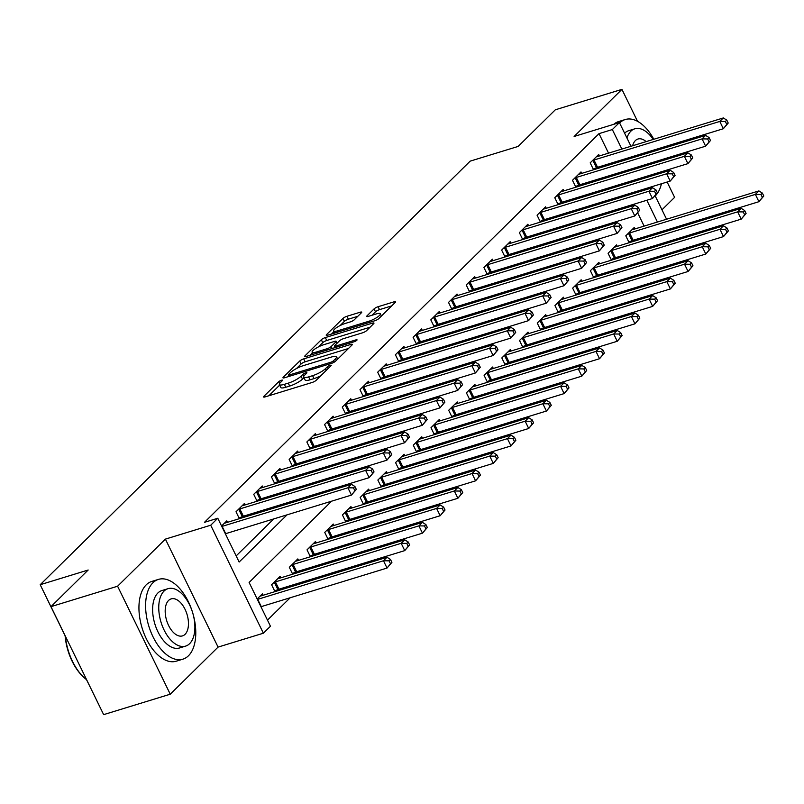 <?xml version="1.0" encoding="UTF-8"?>
<svg xmlns="http://www.w3.org/2000/svg" width="804" height="804" viewBox="0 0 804 804"><rect width="100%" height="100%" fill="white"/><g stroke="black" fill="none" stroke-linecap="round" stroke-linejoin="round"><path stroke-width="1.21" d="M281.47 380.242A2.291 0.523 -26 0 0 278.666 381.769L263.893 396.322A3.276 0.754 -26 0 0 263.561 396.955A3.276 0.754 -26 0 0 265.119 396.895L312.193 382.453A3.276 0.754 -26 0 0 316.203 380.282L330.977 365.73A2.291 0.523 -26 0 0 331.208 365.277A2.291 0.523 -26 0 0 330.122 365.328A2.291 0.523 -26 0 0 327.318 366.845L325.409 368.734A10.482 2.412 -26 0 1 312.585 375.679L308.666 376.885A10.482 2.412 -26 0 1 303.691 377.096A10.482 2.412 -26 0 1 304.746 375.066L306.656 373.187A2.291 0.523 -26 0 0 306.887 372.744A2.291 0.523 -26 0 0 305.791 372.785A2.291 0.523 -26 0 0 302.987 374.312L301.078 376.192A10.482 2.412 -26 0 1 288.264 383.146L284.335 384.342A10.482 2.412 -26 0 1 279.37 384.553A10.482 2.412 -26 0 1 280.415 382.523L282.325 380.644A2.291 0.523 -26 0 0 282.556 380.202A2.291 0.523 -26 0 0 281.47 380.242M361.388 312.786A3.276 0.754 -26 0 0 361.72 312.153A3.276 0.754 -26 0 0 360.162 312.223L346.956 316.273A3.276 0.754 -26 0 0 342.946 318.444L326.535 334.605A3.276 0.754 -26 0 0 326.213 335.238A3.276 0.754 -26 0 0 327.761 335.178L374.845 320.736A3.276 0.754 -26 0 0 378.845 318.565L395.256 302.404A3.276 0.754 -26 0 0 395.588 301.771A3.276 0.754 -26 0 0 394.03 301.832L378.081 306.726A3.276 0.754 -26 0 0 374.071 308.897L367.046 315.811A3.276 0.754 -26 0 0 366.724 316.444A3.276 0.754 -26 0 0 368.272 316.384L376.192 313.952A8.764 2.02 -26 0 1 380.342 313.781A8.764 2.02 -26 0 1 376.925 317.429A8.764 2.02 -26 0 1 368.745 321.288L337.75 330.786A8.764 2.02 -26 0 1 333.6 330.967A8.764 2.02 -26 0 1 337.017 327.318A8.764 2.02 -26 0 1 345.197 323.459L350.363 321.881A3.276 0.754 -26 0 0 354.363 319.701L361.388 312.786M608.527 153.152L599.02 133.645L612.336 129.555L619.422 122.58L630.979 146.268M50.974 606.648L117.595 586.216L170.257 694.204L103.646 714.635L50.974 606.648L88.169 570.016L40.2 584.719L470.169 161.142L518.138 146.428L555.323 109.796L621.934 89.365L574.126 136.469L619.422 122.58M170.257 694.204L218.075 647.099L165.403 539.112L117.595 586.216M165.403 539.112L210.708 525.223L217.783 518.248L239.14 562.026L287.028 514.851M599.02 133.645L204.467 522.329L217.783 518.248M303.711 358.875A3.276 0.754 -26 0 0 299.701 361.046L283.289 377.217A3.276 0.754 -26 0 0 282.968 377.85A3.276 0.754 -26 0 0 284.515 377.779L331.6 363.338A3.276 0.754 -26 0 0 335.6 361.167L352.011 345.006A3.276 0.754 -26 0 0 352.343 344.373A3.276 0.754 -26 0 0 350.785 344.434L303.711 358.875L305.128 361.79A3.276 0.754 -26 0 0 301.128 363.961L296.485 368.533M304.917 355.911L321.329 339.74A3.276 0.754 -26 0 1 325.329 337.569L372.413 323.138A3.276 0.754 -26 0 1 373.96 323.067A3.276 0.754 -26 0 1 373.639 323.7L366.614 330.625A3.276 0.754 -26 0 1 362.604 332.796L343.509 338.645A3.276 0.754 -26 0 0 339.509 340.816L334.846 345.408A3.276 0.754 -26 0 0 334.524 346.042A3.276 0.754 -26 0 0 336.072 345.981L355.951 339.881A2.291 0.523 -26 0 1 357.036 339.831A2.291 0.523 -26 0 1 356.142 340.796A2.291 0.523 -26 0 1 354.001 341.8L306.143 356.473A3.276 0.754 -26 0 1 304.585 356.544A3.276 0.754 -26 0 1 304.917 355.911L305.289 356.674M661.963 209.804L674.606 197.352L667.129 182.016M637.522 121.314L621.934 89.365M236.165 555.916L273.702 518.932M289.611 503.264L291.41 501.495M307.319 485.827L309.118 484.048M325.027 468.38L326.826 466.601M342.735 450.933L344.534 449.155M360.443 433.487L362.252 431.708M378.151 416.04L379.96 414.261M395.859 398.593L397.668 396.814M413.568 381.146L415.377 379.367M431.276 363.699L433.085 361.921M448.984 346.253L450.793 344.474M466.692 328.806L468.501 327.037M484.4 311.369L486.209 309.59M502.118 293.922L503.917 292.143M519.826 276.476L521.625 274.697M537.534 259.029L539.333 257.25M555.242 241.582L557.041 239.803M572.95 224.135L574.749 222.356M590.659 206.688L592.458 204.909M608.367 189.242L610.176 187.463M618.728 174.056L618.206 172.991M613.633 163.604L613.11 162.539M227.522 522.309L226.808 520.841L221.572 526.007M240.255 518.399L241.883 516.801M239.381 518.67L236.014 511.776L244.516 503.394L245.23 504.862M257.963 500.962L259.591 499.354M257.089 501.224L253.732 494.329L262.225 485.948L262.938 487.415M275.671 483.516L277.3 481.908M274.797 483.777L271.44 476.883L279.933 468.501L280.646 469.968M293.38 466.069L295.008 464.461M292.505 466.33L289.149 459.436L297.641 451.064L298.354 452.521M311.088 448.622L312.716 447.014M310.223 448.883L306.857 441.989L315.359 433.617L316.072 435.075M328.796 431.175L330.424 429.567M327.931 431.436L324.565 424.542L333.067 416.171L333.781 417.628M346.504 413.728L348.132 412.12M345.64 414L342.273 407.095L350.775 398.724L351.489 400.191M364.212 396.282L365.84 394.674M363.348 396.553L359.981 389.649L368.483 381.277L369.197 382.744M381.92 378.835L383.548 377.227M381.056 379.106L377.689 372.202L386.191 363.83L386.905 365.297M399.628 361.388L401.266 359.79M398.764 361.659L395.397 354.755L403.899 346.383L404.613 347.851M417.336 343.941L418.974 342.343M416.472 344.212L413.105 337.318L421.608 328.936L422.321 330.404M435.044 326.504L436.683 324.896M434.18 326.766L430.813 319.871L439.316 311.49L440.029 312.957M452.763 309.058L454.391 307.45M451.888 309.319L448.521 302.425L457.024 294.053L457.737 295.51M470.471 291.611L472.099 290.003M469.596 291.872L466.23 284.978L474.732 276.606L475.445 278.063M488.179 274.164L489.807 272.556M487.304 274.425L483.938 267.531L492.44 259.159L493.153 260.617M505.887 256.717L507.515 255.109M505.012 256.978L501.656 250.084L510.148 241.713L510.862 243.17M523.595 239.27L525.223 237.662M522.721 239.542L519.364 232.637L527.856 224.266L528.57 225.733M541.303 221.824L542.931 220.216M540.429 222.095L537.072 215.191L545.564 206.819L546.278 208.286M559.011 204.377L560.639 202.769M558.147 204.648L554.78 197.744L563.282 189.372L563.996 190.839M576.719 186.93L578.347 185.332M575.855 187.201L572.488 180.297L580.99 171.925L581.704 173.393M594.427 169.483L596.055 167.885M593.563 169.755L590.196 162.86L598.699 154.479L599.412 155.946M267.481 620.125L290.184 597.764M306.093 582.096L307.892 580.317M323.801 564.649L325.6 562.87M341.509 547.202L343.308 545.424M359.217 529.756L361.016 527.977M376.925 512.309L378.734 510.53M394.633 494.862L396.442 493.083M412.341 477.415L414.15 475.636M430.05 459.968L431.859 458.19M447.758 442.522L449.567 440.753M465.466 425.085L467.275 423.306M483.174 407.638L484.983 405.859M500.882 390.191L502.691 388.412M518.6 372.744L520.399 370.966M536.308 355.298L538.107 353.519M554.016 337.851L555.815 336.072M571.724 320.404L573.523 318.625M589.432 302.957L591.231 301.178M607.141 285.51L608.94 283.732M624.849 268.064L626.658 266.295M642.557 250.627L644.366 248.848M649.22 236.567L648.697 235.502M644.115 226.115L637.753 213.05M634.024 205.412L633.502 204.347M263.109 595.272L262.395 593.804L257.159 598.97M275.842 591.372L277.47 589.764M274.968 591.633L271.601 584.739L280.104 576.357L280.817 577.825M293.55 573.925L295.179 572.317M292.676 574.187L289.319 567.292L297.812 558.921L298.525 560.378M311.259 556.479L312.887 554.871M310.384 556.74L307.027 549.846L315.52 541.474L316.233 542.931M328.967 539.032L330.595 537.424M328.092 539.293L324.736 532.399L333.228 524.027L333.951 525.484M346.675 521.585L348.303 519.977M345.81 521.856L342.444 514.952L350.946 506.58L351.66 508.038M364.383 504.138L366.011 502.53M363.519 504.409L360.152 497.505L368.654 489.133L369.368 490.601M382.091 486.691L383.719 485.083M381.227 486.963L377.86 480.058L386.362 471.687L387.076 473.154M399.799 469.245L401.427 467.647M398.935 469.516L395.568 462.612L404.07 454.24L404.784 455.707M417.507 451.798L419.135 450.2M416.643 452.069L413.276 445.175L421.778 436.793L422.492 438.26M435.215 434.361L436.853 432.753M434.351 434.622L430.984 427.728L439.486 419.346L440.2 420.814M452.923 416.914L454.561 415.306M452.059 417.175L448.692 410.281L457.195 401.91L457.908 403.367M470.631 399.467L472.27 397.859M469.767 399.729L466.4 392.834L474.903 384.463L475.616 385.92M488.35 382.021L489.978 380.413M487.475 382.282L484.108 375.388L492.611 367.016L493.324 368.473M506.058 364.574L507.686 362.966M505.183 364.835L501.817 357.941L510.319 349.569L511.032 351.026M523.766 347.127L525.394 345.519M522.891 347.398L519.525 340.494L528.027 332.122L528.741 333.59M541.474 329.68L543.102 328.072M540.6 329.952L537.243 323.047L545.735 314.676L546.449 316.143M559.182 312.233L560.81 310.625M558.308 312.505L554.951 305.6L563.443 297.229L564.157 298.696M576.89 294.787L578.518 293.189M576.016 295.058L572.659 288.154L581.151 279.782L581.865 281.249M594.598 277.34L596.226 275.742M593.734 277.611L590.367 270.717L598.869 262.335L599.583 263.802M612.306 259.903L613.934 258.295M611.442 260.164L608.075 253.27L616.578 244.888L617.291 246.356M630.014 242.456L631.642 240.848M629.15 242.718L625.783 235.823L634.286 227.452L634.999 228.909M40.2 584.719L65.114 635.813M86.48 679.601L92.942 692.686M331.61 501.183L249.109 582.458L270.456 626.236L263.37 633.21L210.708 525.223M218.075 647.099L263.37 633.21M635.552 155.654L636.075 156.72M640.657 166.106L641.17 167.172M645.753 176.558L646.275 177.624M650.848 187.01L651.371 188.076M655.18 195.885L666.566 219.231M671.139 228.617L671.662 229.683M632.055 169.966L631.532 168.9M626.949 159.514L626.437 158.448M621.854 149.062L612.336 129.555M302.927 499.183L304.736 497.405M320.635 481.737L322.444 479.958M338.353 464.29L340.152 462.511M356.061 446.843L357.86 445.064M373.77 429.396L375.568 427.617M391.478 411.949L393.277 410.181M409.186 394.513L410.985 392.734M426.894 377.066L428.693 375.287M444.602 359.619L446.411 357.84M462.31 342.172L464.119 340.393M480.018 324.726L481.827 322.947M497.726 307.279L499.535 305.5M515.434 289.832L517.243 288.053M533.142 272.385L534.951 270.606M550.851 254.938L552.66 253.159M568.559 237.492L570.368 235.723M586.277 220.055L588.076 218.276M603.985 202.608L605.784 200.829M621.693 185.161L623.492 183.382M632.658 204.598L630.849 206.377M614.949 222.045L613.14 223.824M597.241 239.491L595.432 241.27M579.533 256.938L577.724 258.717M561.825 274.385L560.016 276.164M544.107 291.832L542.308 293.611M526.399 309.279L524.6 311.058M508.691 326.726L506.892 328.504M490.983 344.172L489.184 345.941M473.275 361.609L471.476 363.388M455.566 379.056L453.768 380.835M437.858 396.503L436.049 398.281M420.15 413.949L418.341 415.728M402.442 431.396L400.633 433.175M384.734 448.843L382.925 450.622M367.026 466.29L365.217 468.069M349.318 483.737L347.509 485.515M662.536 232.477L662.024 231.411M657.441 222.025L646.828 200.256M279.37 384.553L280.787 387.478A10.482 2.412 -26 0 0 285.762 387.267L284.335 384.342M303.972 377.669L302.505 379.106A10.482 2.412 -26 0 1 289.681 386.061L285.762 387.267M303.691 377.096L305.118 380.011A10.482 2.412 -26 0 0 310.083 379.8L308.666 376.885M320.846 375.709A10.482 2.412 -26 0 1 314.012 378.604L310.083 379.8M279.641 385.126L268.868 395.739M348.454 348.504L305.128 361.79M288.787 376.121L288.264 376.634M288.485 374.584A2.291 0.523 -26 0 0 288.254 375.026A2.291 0.523 -26 0 0 289.339 374.976L330.665 362.302A2.291 0.523 -26 0 0 333.469 360.785L335.489 358.805A10.482 2.412 -26 0 0 336.534 356.775A10.482 2.412 -26 0 0 331.57 356.986L303.319 365.649A10.482 2.412 -26 0 0 290.495 372.594L288.485 374.584M309.892 355.328L312.404 352.845M318.444 346.906L322.746 342.665L321.329 339.74M370.081 327.208L326.756 340.494A3.276 0.754 -26 0 0 322.746 342.665M323.7 344.725A8.764 2.02 -26 0 0 315.53 348.574A8.764 2.02 -26 0 0 312.103 352.232A8.764 2.02 -26 0 0 316.263 352.051L327.178 348.705A3.276 0.754 -26 0 0 331.188 346.534L335.841 341.941A3.276 0.754 -26 0 0 336.172 341.308A3.276 0.754 -26 0 0 334.625 341.378L323.7 344.725M335.027 347.077L334.213 347.871M391.709 305.902L379.498 309.64A3.276 0.754 -26 0 0 375.498 311.811L372.031 315.228M357.83 316.294L348.373 319.188A3.276 0.754 -26 0 0 344.373 321.359L340.122 325.55M333.931 331.65L331.519 334.022M391.92 562.368L390.493 559.443L389.076 560.84L390.503 563.765L391.92 562.368L387.036 568.056L383.478 560.76L387.025 557.272L261.25 595.844A3.337 0.764 154 0 1 260.355 596.045L260.094 596.076M260.948 606.729A3.337 0.764 154 0 1 261.27 606.628L387.036 568.056L390.503 563.765M257.391 599.432A3.337 0.764 154 0 1 257.712 599.332L383.478 560.76L389.076 560.84M387.025 557.272L390.493 559.443M356.323 489.405L354.906 486.48L353.489 487.877L354.916 490.792L356.323 489.405L351.448 495.093L347.891 487.797L222.125 526.369A3.337 0.764 -26 0 0 221.803 526.469M353.489 487.877L347.891 487.797L351.438 484.309L225.663 522.881A3.337 0.764 -26 0 1 224.768 523.082L224.507 523.113M354.916 490.792L351.448 495.093L225.683 533.665A3.337 0.764 -26 0 0 225.361 533.766M354.906 486.48L351.438 484.309M409.628 544.921L408.201 541.996L406.784 543.393L408.211 546.318L409.628 544.921L404.744 550.609L401.186 543.313L404.734 539.826L278.958 578.398A3.337 0.764 154 0 1 278.063 578.599L277.802 578.629M274.646 590.97L277.882 589.583A3.337 0.764 154 0 1 278.978 589.181L404.744 550.609L408.211 546.318M273.913 582.468L274.325 582.287A3.337 0.764 154 0 1 275.42 581.885L401.186 543.313L406.784 543.393M404.734 539.826L408.201 541.996M427.336 527.474L425.909 524.56L424.492 525.947L425.919 528.871L427.336 527.474L422.462 533.163L418.894 525.866L422.442 522.379L296.666 560.951A3.337 0.764 154 0 1 295.772 561.152L295.51 561.182M292.354 573.523L295.591 572.146A3.337 0.764 154 0 1 296.686 571.734L422.462 533.163L425.919 528.871M291.621 565.021L292.033 564.85A3.337 0.764 154 0 1 293.128 564.438L418.894 525.866L424.492 525.947M422.442 522.379L425.909 524.56M445.044 510.027L443.617 507.113L442.2 508.51L443.627 511.424L445.044 510.027L440.17 515.726L436.602 508.429L440.15 504.932L314.374 543.504A3.337 0.764 154 0 1 313.49 543.705L313.218 543.745M310.063 556.077L313.299 554.7A3.337 0.764 154 0 1 314.394 554.288L440.17 515.726L443.627 511.424M309.329 547.574L309.741 547.403A3.337 0.764 154 0 1 310.836 546.991L436.602 508.429L442.2 508.51M440.15 504.932L443.617 507.113M374.041 471.958L372.614 469.033L371.197 470.43L372.624 473.355L374.041 471.958L369.157 477.646L365.599 470.35L239.833 508.922A3.337 0.764 -26 0 0 238.738 509.324L238.326 509.505M371.197 470.43L365.599 470.35L369.147 466.863L243.371 505.435A3.337 0.764 -26 0 1 242.476 505.636L242.215 505.666M372.624 473.355L369.157 477.646L243.391 516.218A3.337 0.764 -26 0 0 242.295 516.62L239.059 517.997M372.614 469.033L369.147 466.863M391.749 454.511L390.322 451.587L388.905 452.984L390.332 455.908L391.749 454.511L386.865 460.2L383.307 452.903L257.541 491.475A3.337 0.764 -26 0 0 256.446 491.877L256.034 492.058M388.905 452.984L383.307 452.903L386.855 449.416L261.079 487.988A3.337 0.764 -26 0 1 260.184 488.189L259.923 488.219M390.332 455.908L386.865 460.2L261.099 498.771A3.337 0.764 -26 0 0 260.004 499.173L256.767 500.56M390.322 451.587L386.855 449.416M409.457 437.064L408.03 434.14L406.613 435.537L408.04 438.461L409.457 437.064L404.583 442.753L401.015 435.456L275.249 474.028A3.337 0.764 -26 0 0 274.154 474.43L273.742 474.611M406.613 435.537L401.015 435.456L404.563 431.969L278.787 470.541A3.337 0.764 -26 0 1 277.893 470.742L277.631 470.772M408.04 438.461L404.583 442.753L278.807 481.325A3.337 0.764 -26 0 0 277.712 481.727L274.476 483.114M408.03 434.14L404.563 431.969M462.752 492.581L461.325 489.666L459.908 491.063L461.335 493.978L462.752 492.581L457.878 498.279L454.32 490.983L457.858 487.485L332.082 526.057A3.337 0.764 154 0 1 331.198 526.258L330.926 526.298M327.771 538.63L331.007 537.253A3.337 0.764 154 0 1 332.102 536.841L457.878 498.279L461.335 493.978M327.037 530.127L327.449 529.957A3.337 0.764 154 0 1 328.545 529.545L454.32 490.983L459.908 491.063M457.858 487.485L461.325 489.666M427.165 419.618L425.738 416.703L424.321 418.09L425.748 421.015L427.165 419.618L422.291 425.316L418.733 418.01L292.957 456.582A3.337 0.764 -26 0 0 291.862 456.994L291.45 457.164M424.321 418.09L418.733 418.01L422.271 414.522L296.495 453.094A3.337 0.764 -26 0 1 295.611 453.295L295.339 453.335M425.748 421.015L422.291 425.316L296.515 463.878A3.337 0.764 -26 0 0 295.42 464.29L292.184 465.667M425.738 416.703L422.271 414.522M84.651 678.094A40.713 22.381 -107 0 1 84.319 677.812A40.713 22.381 -107 0 1 65.104 635.612M65.395 636.215A41.707 22.934 73 0 0 84.993 678.395A41.707 22.934 73 0 0 86.601 679.702M152.901 582.789A41.707 22.934 73 0 0 150.68 631.472A41.707 22.934 73 0 0 182.92 659.149A41.707 22.934 73 0 0 188.488 655.752A41.707 22.934 73 0 0 190.699 607.07A41.707 22.934 73 0 0 158.458 579.393A41.707 22.934 73 0 0 152.901 582.789M158.458 579.393L151.805 581.433A41.707 22.934 73 0 0 146.238 584.83A41.707 22.934 73 0 0 144.017 633.512A41.707 22.934 73 0 0 176.257 661.189L182.92 659.149M185.623 646.104L179.493 647.984A30.029 16.512 -107 0 1 156.288 628.055A30.029 16.512 -107 0 1 157.875 593A30.029 16.512 -107 0 1 161.885 590.558L168.016 588.679A30.029 16.512 73 0 0 164.006 591.121A30.029 16.512 73 0 0 162.408 626.175A30.029 16.512 73 0 0 185.623 646.104A30.029 16.512 73 0 0 189.633 643.662A30.029 16.512 73 0 0 191.231 608.608A30.029 16.512 73 0 0 168.016 588.679M185.081 634.316A19.356 10.643 73 0 0 186.106 611.723A19.356 10.643 73 0 0 171.141 598.89A19.356 10.643 73 0 0 168.569 600.457A19.356 10.643 73 0 0 167.533 623.05A19.356 10.643 73 0 0 182.498 635.894A19.356 10.643 73 0 0 185.081 634.316M653.813 139.263A41.707 22.934 73 0 0 625.271 119.525A41.707 22.934 73 0 0 619.703 122.922A41.707 22.934 73 0 0 619.623 122.992M655.21 195.955A41.707 22.934 73 0 0 655.29 195.885A41.707 22.934 73 0 0 661.441 183.754M624.607 133.203A30.029 16.512 -107 0 1 624.688 133.132A30.029 16.512 -107 0 1 628.688 130.69L634.818 128.811A30.029 16.512 73 0 0 630.808 131.253A30.029 16.512 73 0 0 626.939 137.976M655.26 162.85A19.356 10.643 73 0 0 655.19 161.644M652.798 151.584A19.356 10.643 73 0 0 652.345 150.499M646.135 141.615A19.356 10.643 73 0 0 637.954 139.022A19.356 10.643 73 0 0 635.371 140.589A19.356 10.643 73 0 0 632.627 145.755M646.778 176.237A19.356 10.643 73 0 0 649.3 176.026A19.356 10.643 73 0 0 651.511 174.79M661.26 173.021A30.029 16.512 73 0 0 661.441 171.744M661.26 161.011A30.029 16.512 73 0 0 661.079 159.835M658.094 148.74A41.707 22.934 73 0 1 658.486 149.845A30.029 16.512 73 0 0 658.044 148.76M653.22 139.444A30.029 16.512 73 0 0 634.818 128.811M625.271 119.525L618.608 121.565A41.707 22.934 73 0 0 613.723 124.329M662.596 172.609A41.707 22.934 73 0 0 662.576 171.393M661.451 160.951A41.707 22.934 73 0 0 661.23 159.795M480.46 475.134L479.033 472.219L477.616 473.616L479.043 476.531L480.46 475.134L475.586 480.832L472.028 473.536L475.566 470.049L349.79 508.61A3.337 0.764 154 0 1 348.906 508.821L348.634 508.852M345.479 521.183L348.715 519.806A3.337 0.764 154 0 1 349.81 519.394L475.586 480.832L479.043 476.531M344.745 512.681L345.157 512.51A3.337 0.764 154 0 1 346.253 512.098L472.028 473.536L477.616 473.616M475.566 470.049L479.033 472.219M444.873 402.171L443.446 399.256L442.029 400.653L443.456 403.568L444.873 402.171L439.999 407.869L436.441 400.573L310.666 439.135A3.337 0.764 -26 0 0 309.57 439.547L309.158 439.718M442.029 400.653L436.441 400.573L439.979 397.075L314.203 435.647A3.337 0.764 -26 0 1 313.319 435.848L313.047 435.889M443.456 403.568L439.999 407.869L314.223 446.431A3.337 0.764 -26 0 0 313.128 446.843L309.892 448.22M443.446 399.256L439.979 397.075M498.168 457.687L496.741 454.773L495.324 456.169L496.751 459.084L498.168 457.687L493.294 463.385L489.736 456.089L493.274 452.602L367.508 491.164A3.337 0.764 154 0 1 366.614 491.375L366.343 491.405M363.187 503.736L366.423 502.359A3.337 0.764 154 0 1 367.518 501.957L493.294 463.385L496.751 459.084M362.453 495.234L362.865 495.063A3.337 0.764 154 0 1 363.961 494.661L489.736 456.089L495.324 456.169M493.274 452.602L496.741 454.773M462.581 384.724L461.154 381.81L459.737 383.206L461.164 386.121L462.581 384.724L457.707 390.422L454.149 383.126L328.374 421.688A3.337 0.764 -26 0 0 327.278 422.1L326.866 422.271M459.737 383.206L454.149 383.126L457.687 379.639L331.911 418.201A3.337 0.764 -26 0 1 331.027 418.402L330.756 418.442M461.164 386.121L457.707 390.422L331.931 428.984A3.337 0.764 -26 0 0 330.836 429.396L327.6 430.773M461.154 381.81L457.687 379.639M515.877 440.24L514.449 437.326L513.032 438.723L514.459 441.637L515.877 440.24L511.002 445.939L507.445 438.642L510.982 435.155L385.216 473.717A3.337 0.764 154 0 1 384.322 473.928L384.051 473.958M380.895 486.289L384.131 484.912A3.337 0.764 154 0 1 385.227 484.51L511.002 445.939L514.459 441.637M380.161 477.787L380.573 477.616A3.337 0.764 154 0 1 381.669 477.214L507.445 438.642L513.032 438.723M510.982 435.155L514.449 437.326M480.289 367.277L478.862 364.363L477.445 365.76L478.872 368.674L480.289 367.277L475.415 372.976L471.858 365.679L346.082 404.241A3.337 0.764 -26 0 0 344.986 404.653L344.574 404.824M477.445 365.76L471.858 365.679L475.395 362.192L349.629 400.754A3.337 0.764 -26 0 1 348.735 400.965L348.464 400.995M478.872 368.674L475.415 372.976L349.639 411.537A3.337 0.764 -26 0 0 348.544 411.949L345.308 413.326M478.862 364.363L475.395 362.192M533.585 422.803L532.158 419.879L530.74 421.276L532.168 424.19L533.585 422.803L528.71 428.492L525.153 421.195L528.69 417.708L402.925 456.28A3.337 0.764 154 0 1 402.03 456.481L401.759 456.511M398.603 468.843L401.839 467.466A3.337 0.764 154 0 1 402.935 467.064L528.71 428.492L532.168 424.19M397.869 460.35L398.281 460.169A3.337 0.764 154 0 1 399.377 459.767L525.153 421.195L530.74 421.276M528.69 417.708L532.158 419.879M497.998 349.83L496.57 346.916L495.153 348.313L496.581 351.227L497.998 349.83L493.123 355.529L489.566 348.232L363.79 386.804A3.337 0.764 -26 0 0 362.694 387.206L362.282 387.377M495.153 348.313L489.566 348.232L493.103 344.745L367.338 383.307A3.337 0.764 -26 0 1 366.443 383.518L366.172 383.548M496.581 351.227L493.123 355.529L367.348 394.101A3.337 0.764 -26 0 0 366.252 394.503L363.016 395.88M496.57 346.916L493.103 344.745M551.293 405.357L549.876 402.432L548.459 403.829L549.876 406.754L551.293 405.357L546.418 411.045L542.861 403.749L546.398 400.261L420.633 438.833A3.337 0.764 154 0 1 419.738 439.034L419.477 439.064M416.311 451.396L419.547 450.019A3.337 0.764 154 0 1 420.643 449.617L546.418 411.045L549.876 406.754M415.578 442.903L415.99 442.723A3.337 0.764 154 0 1 417.085 442.321L542.861 403.749L548.459 403.829M546.398 400.261L549.876 402.432M515.706 332.384L514.279 329.469L512.872 330.866L514.289 333.781L515.706 332.384L510.831 338.082L507.274 330.786L381.498 369.358A3.337 0.764 -26 0 0 380.403 369.76L379.99 369.93M512.872 330.866L507.274 330.786L510.811 327.298L385.046 365.86A3.337 0.764 -26 0 1 384.151 366.071L383.89 366.101M514.289 333.781L510.831 338.082L385.056 376.654A3.337 0.764 -26 0 0 383.96 377.056L380.724 378.433M514.279 329.469L510.811 327.298M569.001 387.91L567.584 384.985L566.167 386.382L567.584 389.307L569.001 387.91L564.127 393.598L560.569 386.302L564.106 382.815L438.341 421.386A3.337 0.764 154 0 1 437.446 421.587L437.185 421.618M434.019 433.959L437.255 432.572A3.337 0.764 154 0 1 438.351 432.17L564.127 393.598L567.584 389.307M433.286 425.457L433.698 425.276A3.337 0.764 154 0 1 434.793 424.874L560.569 386.302L566.167 386.382M564.106 382.815L567.584 384.985M533.414 314.947L531.997 312.022L530.58 313.419L531.997 316.334L533.414 314.947L528.54 320.635L524.982 313.339L399.206 351.911A3.337 0.764 -26 0 0 398.111 352.313L397.699 352.494M530.58 313.419L524.982 313.339L528.519 309.852L402.754 348.423A3.337 0.764 -26 0 1 401.859 348.624L401.598 348.655M531.997 316.334L528.54 320.635L402.764 359.207A3.337 0.764 -26 0 0 401.668 359.609L398.432 360.986M531.997 312.022L528.519 309.852M586.709 370.463L585.292 367.539L583.875 368.935L585.292 371.86L586.709 370.463L581.835 376.151L578.277 368.855L581.815 365.368L456.049 403.94A3.337 0.764 154 0 1 455.154 404.141L454.893 404.171M451.737 416.512L454.963 415.125A3.337 0.764 154 0 1 456.069 414.723L581.835 376.151L585.292 371.86M451.004 408.01L451.406 407.829A3.337 0.764 154 0 1 452.501 407.427L578.277 368.855L583.875 368.935M581.815 365.368L585.292 367.539M551.122 297.5L549.705 294.576L548.288 295.972L549.705 298.897L551.122 297.5L546.248 303.188L542.69 295.892L416.914 334.464A3.337 0.764 -26 0 0 415.819 334.866L415.407 335.047M548.288 295.972L542.69 295.892L546.228 292.405L420.462 330.977A3.337 0.764 -26 0 1 419.567 331.178L419.306 331.208M549.705 298.897L546.248 303.188L420.482 341.76A3.337 0.764 -26 0 0 419.376 342.162L416.15 343.539M549.705 294.576L546.228 292.405M604.417 353.016L603 350.102L601.583 351.489L603 354.413L604.417 353.016L599.543 358.715L595.985 351.418L599.533 347.921L473.757 386.493A3.337 0.764 154 0 1 472.863 386.694L472.601 386.734M469.446 399.065L472.672 397.689A3.337 0.764 154 0 1 473.777 397.276L599.543 358.715L603 354.413M468.712 390.563L469.114 390.392A3.337 0.764 154 0 1 470.219 389.98L595.985 351.418L601.583 351.489M599.533 347.921L603 350.102M568.83 280.053L567.413 277.129L565.996 278.526L567.413 281.45L568.83 280.053L563.956 285.742L560.398 278.445L434.622 317.017A3.337 0.764 -26 0 0 433.527 317.419L433.125 317.6M565.996 278.526L560.398 278.445L563.946 274.958L438.17 313.53A3.337 0.764 -26 0 1 437.275 313.731L437.014 313.761M567.413 281.45L563.956 285.742L438.19 324.313A3.337 0.764 -26 0 0 437.085 324.715L433.858 326.102M567.413 277.129L563.946 274.958M622.125 335.569L620.708 332.655L619.291 334.052L620.708 336.966L622.125 335.569L617.251 341.268L613.693 333.972L617.241 330.474L491.465 369.046A3.337 0.764 154 0 1 490.571 369.247L490.309 369.287M487.154 381.619L490.39 380.242A3.337 0.764 154 0 1 491.485 379.83L617.251 341.268L620.708 336.966M486.42 373.116L486.822 372.945A3.337 0.764 154 0 1 487.927 372.533L613.693 333.972L619.291 334.052M617.241 330.474L620.708 332.655M586.538 262.606L585.121 259.692L583.704 261.079L585.121 264.003L586.538 262.606L581.664 268.295L578.106 260.998L452.34 299.57A3.337 0.764 -26 0 0 451.235 299.972L450.833 300.153M583.704 261.079L578.106 260.998L581.654 257.511L455.878 296.083A3.337 0.764 -26 0 1 454.984 296.284L454.722 296.314M585.121 264.003L581.664 268.295L455.898 306.867A3.337 0.764 -26 0 0 454.793 307.269L451.567 308.656M585.121 259.692L581.654 257.511M639.843 318.123L638.416 315.208L636.999 316.605L638.426 319.52L639.843 318.123L634.959 323.821L631.401 316.525L634.949 313.037L509.173 351.599A3.337 0.764 154 0 1 508.279 351.81L508.017 351.84M504.862 364.172L508.098 362.795A3.337 0.764 154 0 1 509.193 362.383L634.959 323.821L638.426 319.52M504.128 355.669L504.53 355.499A3.337 0.764 154 0 1 505.636 355.087L631.401 316.525L636.999 316.605M634.949 313.037L638.416 315.208M604.246 245.16L602.829 242.245L601.412 243.632L602.839 246.557L604.246 245.16L599.372 250.858L595.814 243.562L470.049 282.124A3.337 0.764 -26 0 0 468.943 282.536L468.541 282.707M601.412 243.632L595.814 243.562L599.362 240.064L473.586 278.636A3.337 0.764 -26 0 1 472.692 278.837L472.43 278.877M602.839 246.557L599.372 250.858L473.606 289.42A3.337 0.764 -26 0 0 472.511 289.832L469.275 291.209M602.829 242.245L599.362 240.064M657.551 300.676L656.124 297.761L654.707 299.158L656.134 302.073L657.551 300.676L652.667 306.374L649.109 299.078L652.657 295.591L526.881 334.152A3.337 0.764 154 0 1 525.987 334.363L525.726 334.394M522.57 346.725L525.806 345.348A3.337 0.764 154 0 1 526.901 344.946L652.667 306.374L656.134 302.073M521.836 338.223L522.248 338.052A3.337 0.764 154 0 1 523.344 337.64L649.109 299.078L654.707 299.158M652.657 295.591L656.124 297.761M621.964 227.713L620.537 224.798L619.12 226.195L620.547 229.11L621.964 227.713L617.08 233.411L613.522 226.115L487.757 264.677A3.337 0.764 -26 0 0 486.661 265.089L486.249 265.26M619.12 226.195L613.522 226.115L617.07 222.618L491.294 261.189A3.337 0.764 -26 0 1 490.4 261.39L490.138 261.431M620.547 229.11L617.08 233.411L491.314 271.973A3.337 0.764 -26 0 0 490.219 272.385L486.983 273.762M620.537 224.798L617.07 222.618M675.259 283.229L673.832 280.315L672.415 281.712L673.842 284.626L675.259 283.229L670.385 288.927L666.817 281.631L670.365 278.144L544.589 316.706A3.337 0.764 154 0 1 543.695 316.917L543.434 316.947M540.278 329.278L543.514 327.901A3.337 0.764 154 0 1 544.609 327.499L670.385 288.927L673.842 284.626M539.544 320.776L539.956 320.605A3.337 0.764 154 0 1 541.052 320.203L666.817 281.631L672.415 281.712M670.365 278.144L673.832 280.315M639.672 210.266L638.245 207.352L636.828 208.749L638.255 211.663L639.672 210.266L634.788 215.964L631.23 208.668L505.465 247.23A3.337 0.764 -26 0 0 504.369 247.642L503.957 247.813M636.828 208.749L631.23 208.668L634.778 205.181L509.002 243.743A3.337 0.764 -26 0 1 508.108 243.954L507.847 243.984M638.255 211.663L634.788 215.964L509.022 254.526A3.337 0.764 -26 0 0 507.927 254.938L504.691 256.315M638.245 207.352L634.778 205.181M692.968 265.792L691.54 262.868L690.123 264.265L691.551 267.179L692.968 265.792L688.093 271.481L684.526 264.184L688.073 260.697L562.297 299.269A3.337 0.764 154 0 1 561.413 299.47L561.142 299.5M557.986 311.831L561.222 310.455A3.337 0.764 154 0 1 562.318 310.053L688.093 271.481L691.551 267.179M557.252 303.329L557.664 303.158A3.337 0.764 154 0 1 558.76 302.756L684.526 264.184L690.123 264.265M688.073 260.697L691.54 262.868M657.381 192.819L655.953 189.905L654.536 191.302L655.963 194.216L657.381 192.819L652.506 198.518L648.939 191.221L523.173 229.783A3.337 0.764 -26 0 0 522.077 230.195L521.665 230.366M654.536 191.302L648.939 191.221L652.486 187.734L526.71 226.296A3.337 0.764 -26 0 1 525.816 226.507L525.555 226.537M655.963 194.216L652.506 198.518L526.731 237.09A3.337 0.764 -26 0 0 525.635 237.492L522.399 238.868M655.953 189.905L652.486 187.734M710.676 248.346L709.249 245.421L707.832 246.818L709.259 249.732L710.676 248.346L705.801 254.034L702.244 246.738L705.781 243.25L580.006 281.822A3.337 0.764 154 0 1 579.121 282.023L578.85 282.053M575.694 294.385L578.93 293.008A3.337 0.764 154 0 1 580.026 292.606L705.801 254.034L709.259 249.732M574.96 285.892L575.373 285.711A3.337 0.764 154 0 1 576.468 285.309L702.244 246.738L707.832 246.818M705.781 243.25L709.249 245.421M675.089 175.372L673.662 172.458L672.244 173.855L673.672 176.769L675.089 175.372L670.214 181.071L666.657 173.775L540.881 212.346A3.337 0.764 -26 0 0 539.785 212.748L539.373 212.919M672.244 173.855L666.657 173.775L670.194 170.287L544.419 208.849A3.337 0.764 -26 0 1 543.534 209.06L543.263 209.09M673.672 176.769L670.214 181.071L544.439 219.643A3.337 0.764 -26 0 0 543.343 220.045L540.107 221.422M673.662 172.458L670.194 170.287M728.384 230.899L726.957 227.974L725.54 229.371L726.967 232.296L728.384 230.899L723.51 236.587L719.952 229.291L723.489 225.803L597.714 264.375A3.337 0.764 154 0 1 596.829 264.576L596.558 264.606M593.402 276.938L596.638 275.561A3.337 0.764 154 0 1 597.734 275.159L723.51 236.587L726.967 232.296M592.669 268.446L593.081 268.265A3.337 0.764 154 0 1 594.176 267.863L719.952 229.291L725.54 229.371M723.489 225.803L726.957 227.974M692.797 157.936L691.37 155.011L689.953 156.408L691.38 159.323L692.797 157.936L687.922 163.624L684.365 156.328L558.589 194.9A3.337 0.764 -26 0 0 557.494 195.302L557.082 195.472M689.953 156.408L684.365 156.328L687.902 152.84L562.127 191.412A3.337 0.764 -26 0 1 561.242 191.613L560.971 191.643M691.38 159.323L687.922 163.624L562.147 202.196A3.337 0.764 -26 0 0 561.051 202.598L557.815 203.975M691.37 155.011L687.902 152.84M746.092 213.452L744.665 210.527L743.248 211.924L744.675 214.849L746.092 213.452L741.218 219.14L737.66 211.844L741.198 208.357L615.432 246.928A3.337 0.764 154 0 1 614.537 247.129L614.266 247.16M611.11 259.501L614.346 258.114A3.337 0.764 154 0 1 615.442 257.712L741.218 219.14L744.675 214.849M610.377 250.999L610.789 250.818A3.337 0.764 154 0 1 611.884 250.416L737.66 211.844L743.248 211.924M741.198 208.357L744.665 210.527M710.505 140.489L709.078 137.564L707.661 138.961L709.088 141.886L710.505 140.489L705.631 146.177L702.073 138.881L576.297 177.453A3.337 0.764 -26 0 0 575.202 177.855L574.79 178.036M707.661 138.961L702.073 138.881L705.611 135.394L579.835 173.965A3.337 0.764 -26 0 1 578.95 174.166L578.679 174.197M709.088 141.886L705.631 146.177L579.855 184.749A3.337 0.764 -26 0 0 578.759 185.151L575.523 186.528M709.078 137.564L705.611 135.394M763.8 196.005L762.373 193.091L760.956 194.478L762.383 197.402L763.8 196.005L758.926 201.693L755.368 194.397L758.906 190.91L633.14 229.482A3.337 0.764 154 0 1 632.245 229.683L631.974 229.713M628.818 242.054L632.055 240.677A3.337 0.764 154 0 1 633.15 240.265L758.926 201.693L762.383 197.402M628.085 233.552L628.497 233.371A3.337 0.764 154 0 1 629.592 232.969L755.368 194.397L760.956 194.478M758.906 190.91L762.373 193.091M728.213 123.042L726.786 120.118L725.369 121.515L726.796 124.439L728.213 123.042L723.339 128.73L719.781 121.434L594.005 160.006A3.337 0.764 -26 0 0 592.91 160.408L592.498 160.589M725.369 121.515L719.781 121.434L723.319 117.947L597.553 156.519A3.337 0.764 -26 0 1 596.658 156.72L596.387 156.75M726.796 124.439L723.339 128.73L597.563 167.302A3.337 0.764 -26 0 0 596.467 167.704L593.231 169.091M726.786 120.118L723.319 117.947M279.551 383.578L278.666 381.769M328.132 368.523L327.318 366.845M303.872 376.121L302.987 374.312M289.681 386.061L288.264 383.146M302.505 379.106L301.078 376.192M314.012 378.604L312.585 375.679M326.223 370.413L325.409 368.734M264.265 397.086L263.893 396.322M351.368 345.64L350.785 344.434M283.661 377.981L283.289 377.217M301.128 363.961L299.701 361.046M289.902 376.131L289.339 374.976M331.228 363.458L330.665 362.302M334.162 362.202L333.469 360.785M336.303 360.473L335.489 358.805M326.756 340.494L325.329 337.569M372.996 324.334L372.413 323.138M336.635 347.127L336.072 345.981M356.333 340.665L355.951 339.881M316.816 353.197L316.263 352.051M327.741 349.851L327.178 348.705M332.142 348.504L331.188 346.534M336.665 343.62L335.841 341.941M338.313 331.941L337.75 330.786M369.307 322.434L368.745 321.288M367.428 316.585L367.046 315.811M375.498 311.811L374.071 308.897M379.498 309.64L378.081 306.726M394.613 303.028L394.03 301.832M326.916 335.368L326.535 334.605M344.373 321.359L342.946 318.444M348.373 319.188L346.956 316.273M360.745 313.419L360.162 312.223M261.27 606.628L257.712 599.332M222.125 526.369L225.683 533.665M277.882 589.583L274.325 582.287M278.978 589.181L275.42 581.885M295.591 572.146L292.033 564.85M296.686 571.734L293.128 564.438M313.299 554.7L309.741 547.403M314.394 554.288L310.836 546.991M239.833 508.922L243.391 516.218M238.738 509.324L242.295 516.62M257.541 491.475L261.099 498.771M256.446 491.877L260.004 499.173M275.249 474.028L278.807 481.325M274.154 474.43L277.712 481.727M331.007 537.253L327.449 529.957M332.102 536.841L328.545 529.545M292.957 456.582L296.515 463.878M291.862 456.994L295.42 464.29M348.715 519.806L345.157 512.51M349.81 519.394L346.253 512.098M310.666 439.135L314.223 446.431M309.57 439.547L313.128 446.843M366.423 502.359L362.865 495.063M367.518 501.957L363.961 494.661M328.374 421.688L331.931 428.984M327.278 422.1L330.836 429.396M384.131 484.912L380.573 477.616M385.227 484.51L381.669 477.214M346.082 404.241L349.639 411.537M344.986 404.653L348.544 411.949M401.839 467.466L398.281 460.169M402.935 467.064L399.377 459.767M363.79 386.804L367.348 394.101M362.694 387.206L366.252 394.503M419.547 450.019L415.99 442.723M420.643 449.617L417.085 442.321M381.498 369.358L385.056 376.654M380.403 369.76L383.96 377.056M437.255 432.572L433.698 425.276M438.351 432.17L434.793 424.874M399.206 351.911L402.764 359.207M398.111 352.313L401.668 359.609M454.963 415.125L451.406 407.829M456.069 414.723L452.501 407.427M416.914 334.464L420.482 341.76M415.819 334.866L419.376 342.162M472.672 397.689L469.114 390.392M473.777 397.276L470.219 389.98M434.622 317.017L438.19 324.313M433.527 317.419L437.085 324.715M490.39 380.242L486.822 372.945M491.485 379.83L487.927 372.533M452.34 299.57L455.898 306.867M451.235 299.972L454.793 307.269M508.098 362.795L504.53 355.499M509.193 362.383L505.636 355.087M470.049 282.124L473.606 289.42M468.943 282.536L472.511 289.832M525.806 345.348L522.248 338.052M526.901 344.946L523.344 337.64M487.757 264.677L491.314 271.973M486.661 265.089L490.219 272.385M543.514 327.901L539.956 320.605M544.609 327.499L541.052 320.203M505.465 247.23L509.022 254.526M504.369 247.642L507.927 254.938M561.222 310.455L557.664 303.158M562.318 310.053L558.76 302.756M523.173 229.783L526.731 237.09M522.077 230.195L525.635 237.492M578.93 293.008L575.373 285.711M580.026 292.606L576.468 285.309M540.881 212.346L544.439 219.643M539.785 212.748L543.343 220.045M596.638 275.561L593.081 268.265M597.734 275.159L594.176 267.863M558.589 194.9L562.147 202.196M557.494 195.302L561.051 202.598M614.346 258.114L610.789 250.818M615.442 257.712L611.884 250.416M576.297 177.453L579.855 184.749M575.202 177.855L578.759 185.151M632.055 240.677L628.497 233.371M633.15 240.265L629.592 232.969M594.005 160.006L597.563 167.302M592.91 160.408L596.467 167.704M288.937 376.423L288.254 375.026M337.68 359.117L336.534 356.775M335.258 347.549L334.524 346.042M313.128 354.333L312.103 352.232M337.097 343.197L336.172 341.308M334.625 333.067L333.6 330.967M381.438 316.022L380.342 313.781M84.319 677.812L84.993 678.395"/></g></svg>
